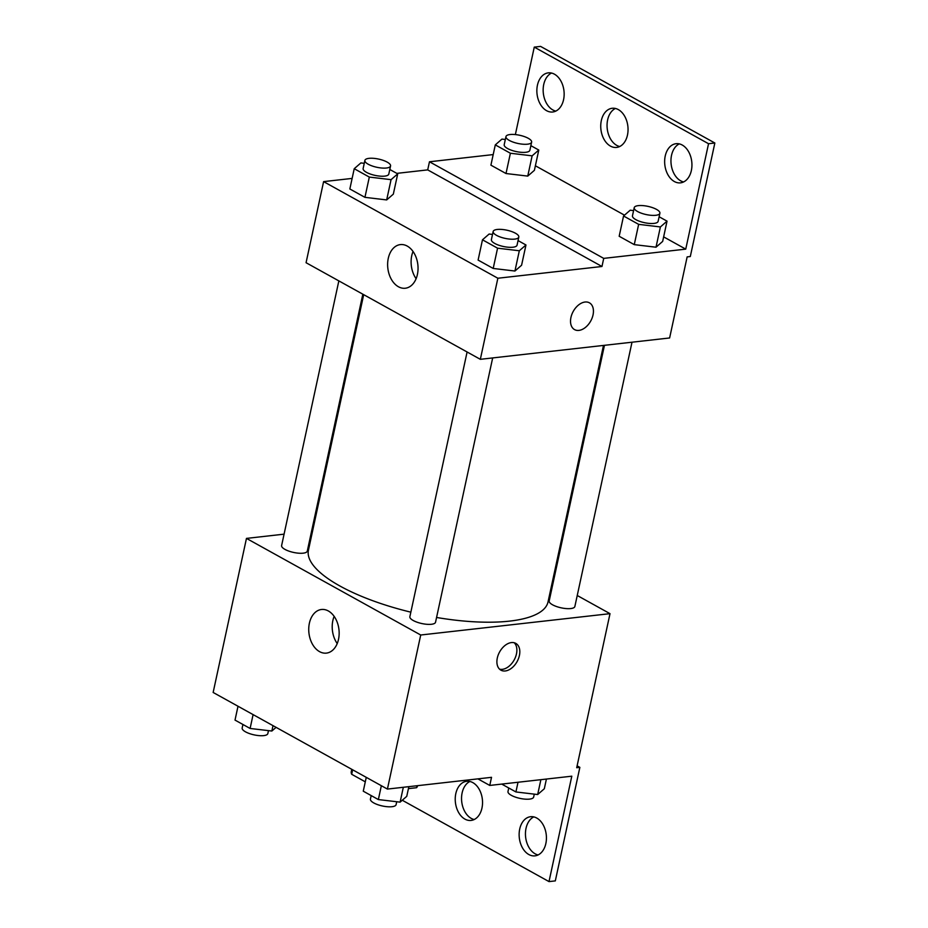 <?xml version="1.0" encoding="UTF-8"?>
<svg xmlns="http://www.w3.org/2000/svg" width="928" height="928" viewBox="0 0 928 928"><rect width="100%" height="100%" fill="white"/><g stroke="black" fill="none" stroke-linecap="round" stroke-linejoin="round"><path stroke-width="1.39" d="M365.296 781.828L351.677 774.277A33.895 10.811 12.2 0 1 351.283 771.586L351.77 769.312M416.997 785.738L416.568 787.71A33.895 10.811 12.2 0 0 417.542 785.912L417.588 785.668M416.568 787.71L408.424 788.638M352.64 769.799L351.677 774.277M577.239 595.498L610.009 613.663L576.706 767.723L579.861 767.363L555.315 880.892L549.005 881.6L571.799 776.191L489.764 785.436L491.527 777.328L387.417 789.078L213.15 692.462L246.465 538.402L284.084 534.157M519.402 655.528A15.324 9.976 -61 0 1 500.923 670.167A15.324 9.976 -61 0 1 499.624 651.932A15.324 9.976 -61 0 1 515.782 643.371A15.324 9.976 -61 0 1 519.402 655.528M610.009 613.663L420.72 635.007L387.417 789.078M467.097 351.99L409.874 616.668A13.131 4.188 12.2 0 0 417.136 622.224A13.131 4.188 12.2 0 0 431.416 624.277A13.131 4.188 12.2 0 0 435.545 622.212L492.675 357.93M604.453 345.32L549.19 600.95A13.131 4.188 12.2 0 0 556.452 606.506A13.131 4.188 12.2 0 0 570.732 608.559A13.131 4.188 12.2 0 0 574.861 606.506L632.003 342.212M552.392 581.717L553.25 582.192M311.622 531.048L312.608 530.944M420.72 635.007L246.465 538.402M338.848 280.882L281.613 545.56A13.131 4.188 12.2 0 0 288.875 551.116A13.131 4.188 12.2 0 0 303.166 553.169A13.131 4.188 12.2 0 0 307.284 551.116L362.836 294.188M363.695 294.652L308.456 550.13A122.554 39.104 12.2 0 0 410.849 612.167M436.566 617.468A122.554 39.104 12.2 0 0 509.553 621.122A122.554 39.104 12.2 0 0 548.019 601.936L603.478 345.436M309.384 623.222A21.959 15.115 83.6 0 1 321.494 609.487A21.959 15.115 83.6 0 1 338.964 629.613A21.959 15.115 83.6 0 1 326.412 653.115A21.959 15.115 83.6 0 1 309.384 623.222M334.15 616.366A21.959 15.115 -96.4 0 0 332.85 620.577A21.959 15.115 -96.4 0 0 337.224 643.591M499.566 669.169A15.324 9.976 119 0 0 516.467 653.904A15.324 9.976 119 0 0 514.216 642.756M579.861 767.363L577.112 765.844M489.764 785.436L477.908 778.87M549.005 881.6L402.276 800.249M538.078 854.955A19.697 13.56 83.6 0 1 526.025 828.333A19.697 13.56 83.6 0 1 533.786 816.907M474.185 819.528A19.697 13.56 83.6 0 1 462.121 792.906A19.697 13.56 83.6 0 1 469.893 781.48M519.715 829.04A19.697 13.56 83.6 0 1 530.572 816.71A19.697 13.56 83.6 0 1 546.256 834.759A19.697 13.56 83.6 0 1 534.992 855.86A19.697 13.56 83.6 0 1 519.715 829.04M455.81 793.614A19.697 13.56 83.6 0 1 466.68 781.295A19.697 13.56 83.6 0 1 482.363 799.344A19.697 13.56 83.6 0 1 471.088 820.433A19.697 13.56 83.6 0 1 455.81 793.614M396.813 173.374L427.704 169.882L601.97 266.487L603.722 258.378L685.746 249.133L708.54 143.724L714.85 143.005L690.304 256.534L687.149 256.882L669.622 337.966L480.333 359.322L306.066 262.717L323.605 181.621L352.13 178.408M574.56 329.602A15.324 9.976 119 0 0 593.027 314.963A15.324 9.976 -61 0 1 574.56 329.614A15.324 9.976 -61 0 1 573.26 311.367A15.324 9.976 -61 0 1 589.408 302.818A15.324 9.976 -61 0 1 593.027 314.963A15.324 9.976 119 0 0 589.408 302.818M601.97 266.487L497.86 278.238L480.333 359.322M386.674 199.926L393.333 194.138L386.674 199.926L364.936 197.339L386.674 199.926L391.059 179.661L369.321 177.074L354.229 168.71L360.876 162.922L364.263 163.328M349.844 188.976L364.936 197.339L349.844 188.976L354.229 168.71M514.936 271.034L521.582 265.246L514.936 271.034L493.197 268.447L514.936 271.034L519.32 250.757L497.57 248.182L482.479 239.807L489.137 234.03L492.513 234.424M478.106 260.084L493.197 268.447L478.106 260.084L482.479 239.807M497.86 278.238L323.605 181.621M388.275 258.344A21.959 15.115 83.6 0 1 400.386 244.598A21.959 15.115 83.6 0 1 417.855 264.724A21.959 15.115 83.6 0 1 405.304 288.237A21.959 15.115 83.6 0 1 388.275 258.344M427.704 169.882L429.467 161.774L493.197 154.582M515.365 134.572L534.273 47.108L540.583 46.4L714.85 143.005M413.041 251.488A21.959 15.115 -96.4 0 0 411.742 255.699A21.959 15.115 -96.4 0 0 416.115 278.702M534.273 47.108L708.54 143.724M619.695 146.52A19.697 13.56 83.6 0 1 607.631 119.898A19.697 13.56 83.6 0 1 615.403 108.472M555.802 111.093A19.697 13.56 83.6 0 1 543.332 93.241A19.697 13.56 83.6 0 1 551.51 73.045M683.588 181.946A19.697 13.56 83.6 0 1 671.13 164.082A19.697 13.56 83.6 0 1 679.296 143.886M429.467 161.774L603.722 258.378M656.003 247.208L662.662 241.419L656.003 247.208L634.265 244.632L656.003 247.208L660.388 226.942L638.65 224.356L623.558 215.992L630.205 210.204L633.58 210.61M619.173 236.257L634.265 244.632L619.173 236.257L623.558 215.992M527.754 176.1L534.4 170.323L527.754 176.1L506.004 173.524L527.754 176.1L532.127 155.834L510.388 153.248L495.297 144.884L501.955 139.096L505.331 139.502M490.912 165.161L506.004 173.524L490.912 165.161L495.297 144.884M535.386 165.776L624.498 215.168M663.636 236.872L685.746 249.133M601.321 120.605A19.697 13.56 83.6 0 1 612.19 108.274A19.697 13.56 83.6 0 1 627.873 126.336A19.697 13.56 83.6 0 1 616.598 147.424A19.697 13.56 83.6 0 1 601.321 120.605M563.574 99.667A19.697 13.56 83.6 0 1 552.705 111.998A19.697 13.56 83.6 0 1 537.034 93.948A19.697 13.56 83.6 0 1 548.297 72.86A19.697 13.56 83.6 0 1 563.574 99.667M691.36 170.52A19.697 13.56 83.6 0 1 680.502 182.851A19.697 13.56 83.6 0 1 664.819 164.79A19.697 13.56 83.6 0 1 676.083 143.701A19.697 13.56 83.6 0 1 691.36 170.52M518.056 240.584L525.967 244.98L519.32 250.757M493.151 231.513L491.388 239.621A13.131 4.188 12.2 0 0 498.661 245.166A13.131 4.188 12.2 0 0 512.94 247.219A13.131 4.188 12.2 0 0 517.058 245.166L518.81 237.058A13.131 4.188 12.2 0 0 506.862 230.19A13.131 4.188 12.2 0 0 493.151 231.513A13.131 4.188 12.2 0 0 500.412 237.058A13.131 4.188 12.2 0 0 514.692 239.111A13.131 4.188 12.2 0 0 518.81 237.058M525.967 244.98L521.582 265.246M497.57 248.182L493.197 268.447M389.795 169.476L397.718 173.872L391.059 179.661M364.89 160.405L363.138 168.513A13.131 4.188 12.2 0 0 370.4 174.07A13.131 4.188 12.2 0 0 384.679 176.123A13.131 4.188 12.2 0 0 388.809 174.058L390.56 165.95A13.131 4.188 12.2 0 0 378.612 159.082A13.131 4.188 12.2 0 0 364.89 160.405A13.131 4.188 12.2 0 0 372.151 165.961A13.131 4.188 12.2 0 0 386.442 168.014A13.131 4.188 12.2 0 0 390.56 165.95M397.718 173.872L393.333 194.138M369.321 177.074L364.936 197.339M659.124 216.758L667.035 221.154L660.388 226.942M634.218 207.686L632.467 215.795A13.131 4.188 12.2 0 0 639.728 221.351A13.131 4.188 12.2 0 0 654.008 223.404A13.131 4.188 12.2 0 0 658.126 221.351L659.889 213.243A13.131 4.188 12.2 0 0 647.93 206.364A13.131 4.188 12.2 0 0 634.218 207.686A13.131 4.188 12.2 0 0 641.48 213.243A13.131 4.188 12.2 0 0 655.76 215.296A13.131 4.188 12.2 0 0 659.889 213.243M667.035 221.154L662.662 241.419M638.65 224.356L634.265 244.632M530.862 145.661L538.785 150.046L532.127 155.834M505.957 136.578L504.206 144.687A13.131 4.188 12.2 0 0 511.467 150.243A13.131 4.188 12.2 0 0 525.758 152.296A13.131 4.188 12.2 0 0 529.876 150.243L531.628 142.135A13.131 4.188 12.2 0 0 519.68 135.268A13.131 4.188 12.2 0 0 505.957 136.578A13.131 4.188 12.2 0 0 513.219 142.135A13.131 4.188 12.2 0 0 527.51 144.188A13.131 4.188 12.2 0 0 531.628 142.135M538.785 150.046L534.4 170.323M510.388 153.248L506.004 173.524M408.854 786.654L406.754 796.352L400.107 802.14L378.357 799.565L363.266 791.19L366.258 777.351M403.32 787.28L400.107 802.14M381.35 785.714L378.357 799.565M371.188 795.586L370.423 799.112A13.131 4.188 12.2 0 0 377.696 804.657A13.131 4.188 12.2 0 0 391.976 806.71A13.131 4.188 12.2 0 0 396.094 804.657L396.72 801.746M276.08 727.355L271.846 731.032L250.108 728.457L235.016 720.093L238.009 706.243M273.018 725.65L271.846 731.032M253.1 714.606L250.108 728.457M242.939 724.478L242.173 728.004A13.131 4.188 12.2 0 0 249.435 733.561A13.131 4.188 12.2 0 0 263.714 735.614A13.131 4.188 12.2 0 0 267.844 733.549L268.47 730.638M546.418 779.056L544.318 788.754L537.672 794.542L515.922 791.955L501.735 784.09M540.885 779.671L537.672 794.542M518.021 782.258L515.922 791.955M508.753 787.976L507.987 791.503A13.131 4.188 12.2 0 0 515.249 797.059A13.131 4.188 12.2 0 0 529.54 799.112A13.131 4.188 12.2 0 0 533.658 797.048L534.284 794.136"/></g></svg>
